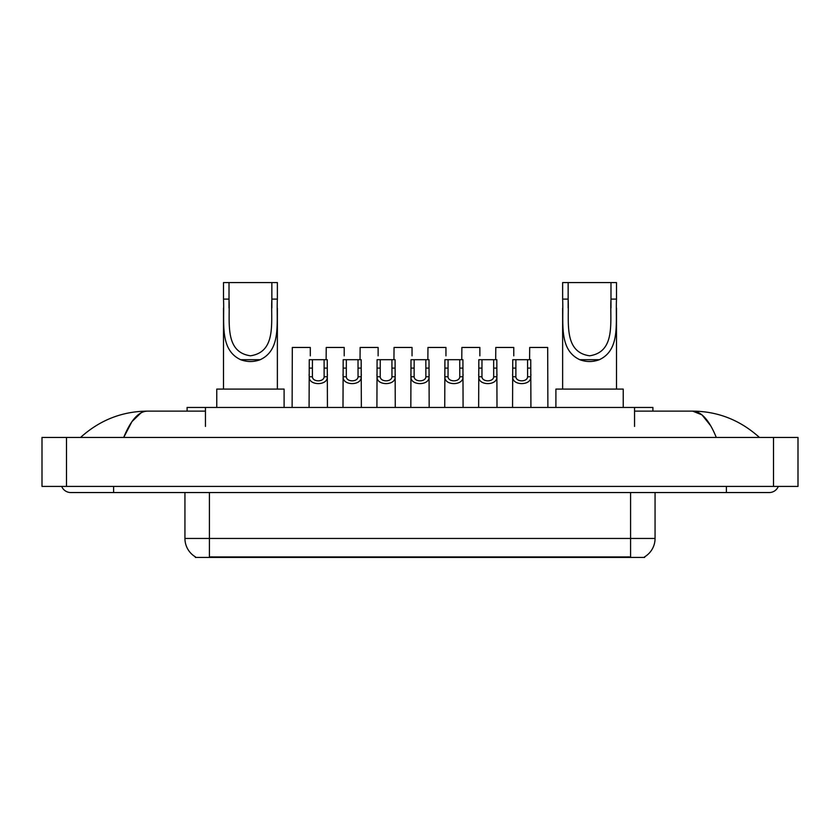 <?xml version="1.0" encoding="UTF-8"?>
<svg xmlns="http://www.w3.org/2000/svg" width="840" height="840" viewBox="0 0 840 840"><rect width="100%" height="100%" fill="white"/><g stroke="black" fill="none" stroke-linecap="round" stroke-linejoin="round"><path stroke-width="1.26" d="M187.089 411.128L187.089 407.453L652.911 407.453L652.911 411.128M644.658 556.825L644.658 557.424L195.342 557.424L195.342 556.825M113.62 486.423L113.62 492.544L769.23 492.544A9.796 9.796 0 0 0 778.312 486.423A9.796 9.796 0 0 1 769.23 492.544A9.796 9.796 0 0 0 778.312 486.423A9.796 9.796 0 0 1 769.23 492.544M61.688 486.423A9.796 9.796 0 0 0 70.77 492.544A9.796 9.796 0 0 1 61.688 486.423A9.796 9.796 0 0 0 70.77 492.544L113.62 492.544M716.289 437.451C709.264 420.157 701.379 411.39 692.622 411.128L634.547 411.128M205.453 411.128L147.378 411.128C138.621 411.39 130.736 420.157 123.711 437.451L131.954 421.617L141.015 412.85M66.486 437.451L798 437.451L798 486.423L42 486.423L42 437.451L66.486 437.451L66.486 486.423M798 437.451L798 486.423M757.355 435.561L759.433 437.451C740.166 420.094 717.896 411.317 692.622 411.128L701.946 414.855L710.682 425.754M82.645 435.561L80.567 437.451C99.739 420.137 122.01 411.358 147.378 411.128M195.521 556.93A21.42 21.42 0 0 1 184.936 538.45L209.422 538.45L209.422 556.93L630.577 556.93L630.577 538.45L655.063 538.45L655.063 492.544M184.936 538.45L184.936 492.544M644.48 556.93A21.42 21.42 0 0 0 655.063 538.45M312.417 359.699L312.396 376.761C312.606 382.19 323.915 382.19 324.125 376.761L324.104 359.699L309.267 359.699L309.078 407.453M324.104 359.699L327.254 359.699L327.443 407.453M327.443 374.546L327.274 376.761C328.01 385.875 308.511 385.875 309.246 376.761L309.078 374.546M346.332 359.699L346.311 376.761C346.521 382.19 357.83 382.19 358.04 376.761L358.019 359.699L343.182 359.699L342.993 407.453M358.019 359.699L361.169 359.699L361.358 407.453M361.358 374.546L361.19 376.761C361.925 385.875 342.426 385.875 343.161 376.761L342.993 374.546M380.247 359.699L380.226 376.761C380.436 382.19 391.745 382.19 391.955 376.761L391.923 359.699L377.087 359.699L376.908 407.453M391.923 359.699L395.084 359.699L395.272 407.453M395.272 374.546L395.105 376.761C395.829 385.875 376.341 385.875 377.076 376.761L376.908 374.546M414.162 359.699L414.131 376.761C414.351 382.19 425.649 382.19 425.87 376.761L425.838 359.699L411.002 359.699L410.823 407.453M425.838 359.699L428.999 359.699L429.177 407.453M429.177 374.546L429.009 376.761C429.744 385.875 410.256 385.875 410.991 376.761L410.823 374.546M448.077 359.699L448.046 376.761C448.256 382.19 459.564 382.19 459.774 376.761L459.753 359.699L444.917 359.699L444.728 407.453M459.753 359.699L462.913 359.699L463.092 407.453M463.092 374.546L462.924 376.761C463.659 385.875 444.171 385.875 444.895 376.761L444.728 374.546M481.981 359.699L481.961 376.761C482.171 382.19 493.479 382.19 493.689 376.761L493.668 359.699L478.832 359.699L478.643 407.453M493.668 359.699L496.818 359.699L497.007 407.453M497.007 374.546L496.839 376.761C497.574 385.875 478.076 385.875 478.81 376.761L478.643 374.546M515.897 359.699L515.875 376.761C516.086 382.19 527.394 382.19 527.604 376.761L527.583 359.699L512.746 359.699L512.558 407.453M527.583 359.699L530.733 359.699L530.922 407.453M530.922 374.546L530.754 376.761C531.489 385.875 511.991 385.875 512.726 376.761L512.558 374.546M310.306 355.856L310.306 347.456L292.31 347.456L292.12 407.453M344.211 355.856L344.211 347.456L326.225 347.456L326.119 359.699M378.126 355.856L378.126 347.456L360.129 347.456L360.034 359.699M412.041 355.856L412.041 347.456L394.044 347.456L393.939 359.699M445.956 355.856L445.956 347.456L427.959 347.456L427.854 359.699M479.871 355.856L479.871 347.456L461.874 347.456L461.769 359.699M513.776 355.856L513.776 347.456L495.789 347.456L495.684 359.699M547.88 407.453L547.691 347.456L529.694 347.456L529.589 359.699M229.016 282.576L277.368 282.576L277.368 299.103C276.266 322.276 281.683 349.734 260.201 359.709C253.691 362.135 247.18 362.135 240.671 359.709C219.23 349.724 224.584 322.445 223.503 299.103L223.503 282.576L229.016 282.576L229.016 307.955M223.503 299.103L229.016 299.103C230.234 320.828 223.776 352.023 250.467 355.793C277.147 351.855 270.606 320.817 271.856 299.103L271.856 282.576M277.368 299.103L271.856 299.103L271.856 307.944M223.503 308.144L223.503 389.088M277.368 308.06L277.368 389.088M284.099 407.453L284.099 389.088L216.773 389.088L216.773 407.453M568.145 282.576L616.497 282.576L616.497 299.103C615.395 322.276 620.812 349.734 599.329 359.709C592.82 362.135 586.309 362.135 579.8 359.709C558.359 349.724 563.714 322.445 562.632 299.103L562.632 282.576L568.145 282.576L568.145 307.955M562.632 299.103L568.145 299.103C569.352 320.828 562.905 352.023 589.596 355.793C616.276 351.855 609.735 320.817 610.985 299.103L610.985 282.576M616.497 299.103L610.985 299.103L610.985 307.944M562.632 308.144L562.632 389.088M616.497 308.06L616.497 389.088M623.227 407.453L623.227 389.088L555.901 389.088L555.901 407.453M628.131 557.424L628.131 556.825M211.869 557.424L211.869 556.825M205.453 426.426L205.453 407.453M634.547 426.426L634.547 407.453M726.38 486.423L726.38 492.544M773.514 437.451L773.514 486.423M209.422 492.544L209.422 538.45L630.577 538.45L630.577 492.544M327.274 376.761L324.125 376.761M312.396 376.761L309.246 376.761M312.417 368.099L309.267 368.099M327.254 368.099L324.104 368.099M361.19 376.761L358.04 376.761M346.311 376.761L343.161 376.761M346.332 368.099L343.182 368.099M361.169 368.099L358.019 368.099M395.105 376.761L391.955 376.761M380.226 376.761L377.076 376.761M380.247 368.099L377.087 368.099M395.084 368.099L391.923 368.099M429.009 376.761L425.87 376.761M414.131 376.761L410.991 376.761M414.162 368.099L411.002 368.099M428.999 368.099L425.838 368.099M462.924 376.761L459.774 376.761M448.046 376.761L444.895 376.761M448.077 368.099L444.917 368.099M462.913 368.099L459.753 368.099M496.839 376.761L493.689 376.761M481.961 376.761L478.81 376.761M481.981 368.099L478.832 368.099M496.818 368.099L493.668 368.099M530.754 376.761L527.604 376.761M515.875 376.761L512.726 376.761M515.897 368.099L512.746 368.099M530.733 368.099L527.583 368.099M240.671 359.709L260.201 359.709M579.8 359.709L599.329 359.709"/></g></svg>
